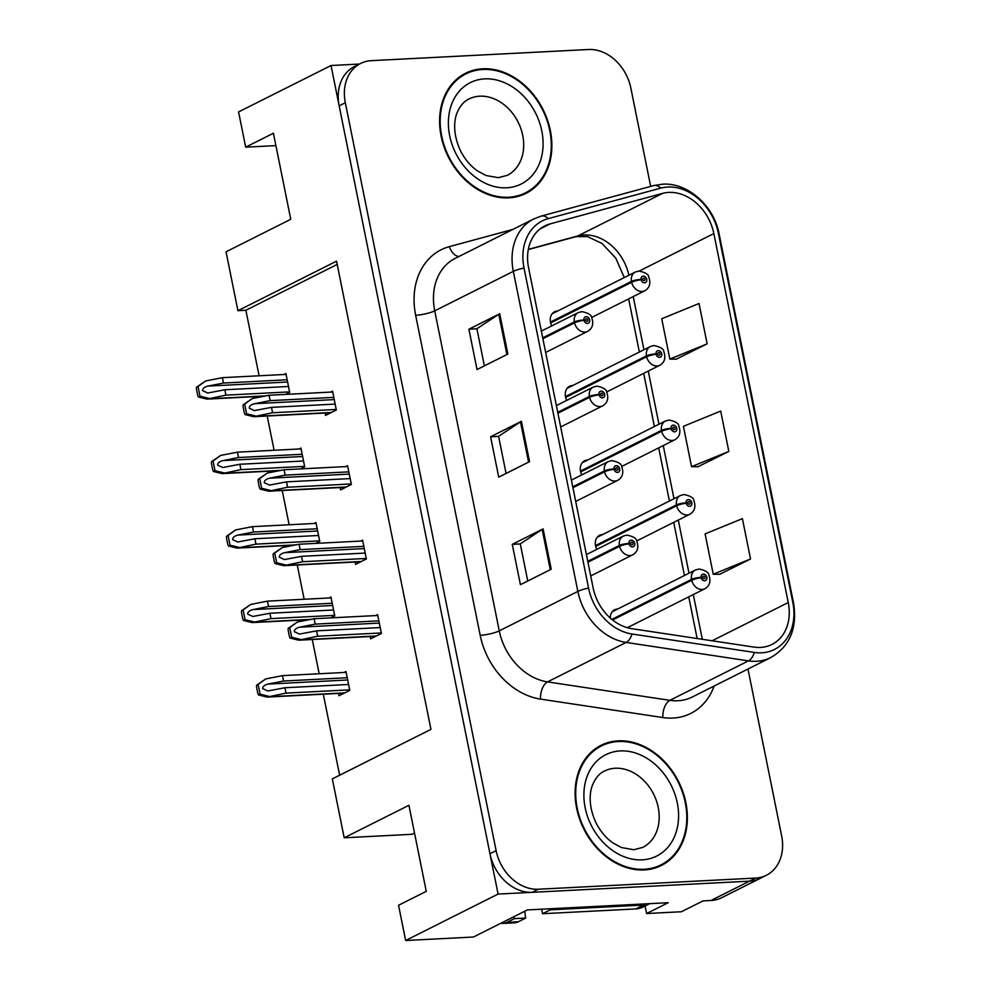 <?xml version="1.0" encoding="UTF-8"?>
<svg xmlns="http://www.w3.org/2000/svg" width="990" height="990" viewBox="0 0 990 990"><rect width="100%" height="100%" fill="white"/><g stroke="black" fill="none" stroke-linecap="round" stroke-linejoin="round"><path stroke-width="1.49" d="M602.687 534.526A11.199 8.823 63.3 0 0 602.477 534.538A11.199 8.823 63.3 0 0 599.631 535.281A11.199 8.823 63.3 0 0 596.822 549.363M587.664 460.028A11.199 8.823 63.3 0 0 587.466 460.041A11.199 8.823 63.3 0 0 584.607 460.783A11.199 8.823 63.3 0 0 581.798 474.866M572.641 385.543A11.199 8.823 63.3 0 0 572.443 385.543A11.199 8.823 63.3 0 0 569.584 386.298A11.199 8.823 63.3 0 0 566.775 400.381M557.618 311.046A11.199 8.823 63.3 0 0 557.419 311.058A11.199 8.823 63.3 0 0 554.561 311.8A11.199 8.823 63.3 0 0 551.752 325.883M617.711 609.023A11.199 8.823 63.3 0 0 617.5 609.023A11.199 8.823 63.3 0 0 614.642 609.766A11.199 8.823 63.3 0 0 610.323 618.082M405.64 940.5L398.537 905.268L426.269 891.346L408.92 805.291L344.198 837.788L332.331 778.895L430.947 729.37L336.538 261.162L237.922 310.687L226.042 251.794L290.763 219.297L273.413 133.242L245.681 147.163L238.578 111.932L331.031 65.513L498.094 894.069L405.64 940.5L473.443 937.023L527.373 909.934L668.201 902.707L646.619 913.535L645.096 905.974M498.094 894.069L749.492 881.162A42.013 33.103 63.3 0 0 760.209 878.365L721.685 897.707A42.013 33.103 63.3 0 1 710.968 900.504L703.011 900.912L681.429 911.74L646.619 913.535M359.42 64.053L331.031 65.513M344.198 837.788L412.001 834.298L414.513 833.035M337.194 264.429L245.879 310.278L259.095 375.779M267.201 416.01L274.106 450.277M282.224 490.508L289.13 524.774M297.248 564.993L304.153 599.259M312.258 639.49L319.176 673.757M323.297 694.2L339.632 775.22M245.879 310.278L237.922 310.687M330.71 617.884L334.756 615.854L330.957 597.032L329.064 597.985M315.699 543.399L319.733 541.369L315.934 522.534L314.053 523.487M300.675 468.901L304.71 466.872L300.923 448.049L299.029 448.99M285.652 394.404L289.699 392.374L285.9 373.552L284.006 374.505M338.518 693.421L338.988 695.76L349.779 690.352L345.98 671.529L344.087 672.47M355.125 562.023L355.596 564.374L366.387 558.954L362.588 540.132L360.694 541.085M340.102 487.538L340.585 489.877L351.363 484.469L347.564 465.634L345.683 466.587M325.079 413.04L325.561 415.392L336.34 409.971L332.553 391.149L330.66 392.089M370.149 636.521L370.619 638.859L381.41 633.452L377.611 614.629L375.717 615.57M245.681 147.163L275.913 145.617M482.724 68.793A67.221 52.965 63.3 0 0 465.572 73.26A67.221 52.965 63.3 0 0 444.052 146.817A67.221 52.965 63.3 0 0 508.749 197.876A67.221 52.965 63.3 0 0 525.9 193.409A67.221 52.965 63.3 0 0 547.421 119.864A67.221 52.965 63.3 0 0 482.724 68.793M466.575 73.557A67.221 52.965 63.3 0 0 462.553 74.943M618.23 740.842A67.221 52.965 63.3 0 0 601.079 745.309A67.221 52.965 63.3 0 0 579.558 818.866A67.221 52.965 63.3 0 0 644.255 869.925A67.221 52.965 63.3 0 0 661.407 865.458A67.221 52.965 63.3 0 0 682.927 791.913A67.221 52.965 63.3 0 0 618.23 740.842M602.081 745.606A67.221 52.965 63.3 0 0 598.059 746.992M668.77 192.406A44.81 35.318 -116.7 0 1 713.852 233.566L788.25 602.539A44.81 35.318 -116.7 0 1 771.952 644.453A44.81 35.318 -116.7 0 1 754.071 647.101L631.744 628.662A44.81 35.318 -116.7 0 1 593.121 587.837L528.586 267.807A44.81 35.318 -116.7 0 1 544.884 225.881A44.81 35.318 -116.7 0 1 550.118 223.888L662.582 193.384A44.81 35.318 -116.7 0 1 668.77 192.406M667.681 187.023A50.416 39.724 63.3 0 0 660.726 188.125L548.262 218.629A50.416 39.724 63.3 0 0 524.032 268.043L588.567 588.072A50.416 39.724 63.3 0 0 632.016 634.008L754.343 652.435A50.416 39.724 63.3 0 0 792.792 602.304L718.394 233.331A50.416 39.724 63.3 0 0 667.681 187.023M650.678 186.405L630.853 88.085A42.013 33.103 63.3 0 0 588.592 49.5L371.324 60.662A42.013 33.103 63.3 0 0 360.607 63.459L354.445 66.553A42.013 33.103 63.3 0 0 339.162 105.843L489.963 853.739A42.013 33.103 63.3 0 0 532.224 892.324L749.492 881.162A42.013 33.103 63.3 0 0 760.209 878.365L766.371 875.271A42.013 33.103 63.3 0 0 781.654 835.968L747.982 669.017M719.68 574.299L750.531 558.979L742.401 518.649L705.103 533.895L713.233 574.237L720.015 574.311M676.294 359.16L707.145 343.839L699.014 303.509L661.716 318.755L669.846 359.098L676.64 359.16M697.987 466.736L728.838 451.415L720.708 411.073L683.409 426.331L691.54 466.674L698.321 466.736M360.607 63.459A42.013 33.103 63.3 0 0 345.324 102.75L496.126 850.633A42.013 33.103 63.3 0 0 538.387 889.23L755.655 878.068A42.013 33.103 63.3 0 0 766.371 875.271M507.858 354.074L477.032 369.555L468.901 329.212L499.715 313.743L507.858 354.074M551.232 569.225L520.418 584.694L512.275 544.364L543.102 528.883L551.232 569.225M529.539 461.649L498.725 477.131L490.595 436.788L521.408 421.307L529.539 461.649M490.595 436.788L498.601 436.38M506.076 473.43L498.589 436.305L520.48 421.839A11.199 2.252 -11.4 0 1 521.408 421.307M512.275 544.364L520.294 543.943M527.769 581.006L520.282 543.881L542.173 529.415A11.199 2.252 -11.4 0 1 543.102 528.883M468.901 329.212L476.908 328.804M484.382 365.867L476.895 328.729L498.787 314.276A11.199 2.252 -11.4 0 1 499.715 313.743M728.838 451.415L691.54 466.674M707.145 343.839L669.846 359.098M750.531 558.979L713.233 574.237M658.263 866.881A67.221 52.965 63.3 0 0 661.778 864.48M522.757 194.832A67.221 52.965 63.3 0 0 526.272 192.431M380.222 627.573L316.553 630.84L299.487 634.083L294.327 631.707C294.29 629.615 296.06 628.093 299.636 627.177L315.204 624.121L314.115 618.738L297.346 622.029L288.177 628.341A7.004 4.071 -92.9 0 0 288.387 631.373L289.204 635.407A7.004 4.071 -92.9 0 0 290.132 638.067L298.794 640.184L317.642 636.224L381.311 632.944M587.949 562.209L619.579 546.332A7.004 1.238 -13.4 0 1 629.046 543.807A3.502 2.76 63.3 0 0 632.536 546.888A3.502 2.76 63.3 0 0 634.701 543.374A3.502 2.76 63.3 0 0 631.187 540.156A3.502 2.76 63.3 0 0 628.996 543.522L630.717 543.522A1.398 1.101 -116.7 0 1 632.944 543.238A1.398 1.101 -116.7 0 1 630.741 543.634L629.046 543.807M628.996 543.522A7.004 1.584 170.7 0 0 619.394 545.453A10.506 8.279 -116.7 0 1 623.292 536.073L586.414 554.586M587.775 561.33L619.394 545.453M377.784 615.471L314.115 618.738M378.861 620.841L315.204 624.121M316.553 630.84L317.642 636.224M297.346 622.029L289.736 627.561L291.704 637.275L290.132 638.067M289.736 627.561L288.177 628.341M291.704 637.275L300.873 639.515M348.591 684.474L284.922 687.741L267.857 690.983L262.684 688.607C262.659 686.515 264.429 684.993 268.005 684.078L283.573 681.021L282.484 675.638L265.716 678.93L256.546 685.241A7.004 4.071 -92.9 0 0 256.757 688.273L257.573 692.307A7.004 4.071 -92.9 0 0 258.501 694.968L267.164 697.084L286.011 693.124L349.68 689.844M612.587 619.988L691.701 580.264A7.004 1.238 -13.4 0 1 701.168 577.739A3.502 2.76 63.3 0 0 704.657 580.808A3.502 2.76 63.3 0 0 706.823 577.306A3.502 2.76 63.3 0 0 703.308 574.089A3.502 2.76 63.3 0 0 701.118 577.442L702.838 577.442A1.398 1.101 -116.7 0 1 705.066 577.17A1.398 1.101 -116.7 0 1 702.863 577.566L701.168 577.739M701.118 577.442A7.004 1.584 170.7 0 0 691.515 579.385A10.506 8.279 -116.7 0 1 695.413 569.993L612.216 611.771M611.845 619.394L691.515 579.385M346.154 672.371L282.484 675.638M347.23 677.742L283.573 681.021M284.922 687.741L286.011 693.124M265.716 678.93L258.105 684.461L260.073 694.176L258.501 694.968M258.105 684.461L256.546 685.241M260.073 694.176L269.243 696.416M365.199 553.076L301.529 556.343L284.464 559.585L279.304 557.221C279.267 555.118 281.049 553.608 284.613 552.68L300.18 549.623L299.091 544.24L282.323 547.544L273.153 553.856A7.004 4.071 -92.9 0 0 273.376 556.875L274.18 560.909A7.004 4.071 -92.9 0 0 275.121 563.57L283.771 565.686L302.618 561.726L366.288 558.459M572.925 487.724L604.556 471.834A7.004 1.238 -13.4 0 1 614.035 469.322A3.502 2.76 63.3 0 0 617.525 472.391A3.502 2.76 63.3 0 0 619.691 468.876A3.502 2.76 63.3 0 0 616.164 465.671A3.502 2.76 63.3 0 0 613.973 469.025L615.693 469.025A1.398 1.101 -116.7 0 1 617.921 468.753A1.398 1.101 -116.7 0 1 615.718 469.149L614.035 469.322M613.973 469.025A7.004 1.584 170.7 0 0 604.37 470.955A10.506 8.279 -116.7 0 1 608.281 461.575L571.391 480.101M572.752 486.845L604.37 470.955M362.761 540.973L299.091 544.24M363.85 546.356L300.18 549.623M301.529 556.343L302.618 561.726M282.323 547.544L274.725 553.064L276.68 562.778L275.121 563.57M274.725 553.064L273.153 553.856M276.68 562.778L285.85 565.018M350.175 478.578L286.518 481.858L269.441 485.1L264.281 482.724C264.256 480.62 266.025 479.111 269.589 478.182L285.157 475.126L284.068 469.755L267.3 473.047L258.142 479.358A7.004 4.071 -92.9 0 0 258.353 482.378L259.157 486.412A7.004 4.071 -92.9 0 0 260.098 489.072L268.76 491.201L287.595 487.229L351.264 483.962M557.914 413.226L589.533 397.349A7.004 1.238 -13.4 0 1 599.012 394.824A3.502 2.76 63.3 0 0 602.502 397.893A3.502 2.76 63.3 0 0 604.667 394.391A3.502 2.76 63.3 0 0 601.14 391.174A3.502 2.76 63.3 0 0 598.95 394.54L600.67 394.54A1.398 1.101 -116.7 0 1 602.898 394.255A1.398 1.101 -116.7 0 1 600.695 394.651L599.012 394.824M598.95 394.54A7.004 1.584 170.7 0 0 589.359 396.47A10.506 8.279 -116.7 0 1 593.257 387.078L556.368 405.603M557.729 412.347L589.359 396.47M347.738 466.488L284.068 469.755M348.827 471.859L285.157 475.126M286.518 481.858L287.595 487.229M267.3 473.047L259.702 478.578L261.657 488.293L260.098 489.072M259.702 478.578L258.142 479.358M261.657 488.293L270.827 490.52M335.164 404.093L271.495 407.36L254.418 410.603L249.257 408.239C249.233 406.135 251.002 404.613 254.566 403.697L270.134 400.641L269.057 395.257L252.277 398.549L243.119 404.861A7.004 4.071 -92.9 0 0 243.33 407.892L244.146 411.927A7.004 4.071 -92.9 0 0 245.075 414.587L253.737 416.703L272.572 412.743L336.241 409.464M542.891 338.729L574.509 322.851A7.004 1.238 -13.4 0 1 583.989 320.339A3.502 2.76 63.3 0 0 587.478 323.408A3.502 2.76 63.3 0 0 589.644 319.894A3.502 2.76 63.3 0 0 586.117 316.676A3.502 2.76 63.3 0 0 583.927 320.042L585.647 320.042A1.398 1.101 -116.7 0 1 587.874 319.758A1.398 1.101 -116.7 0 1 585.672 320.154L583.989 320.339M583.927 320.042A7.004 1.584 170.7 0 0 574.336 321.973A10.506 8.279 -116.7 0 1 578.234 312.593L541.357 331.106M542.706 337.85L574.336 321.973M332.714 391.99L269.057 395.257M333.803 397.374L270.134 400.641M271.495 407.36L272.572 412.743M252.277 398.549L244.679 404.081L246.634 413.795L245.075 414.587M244.679 404.081L243.119 404.861M246.634 413.795L255.804 416.035M333.568 609.976L269.899 613.243L252.834 616.485L247.673 614.122C247.636 612.018 249.406 610.508 252.982 609.58L268.55 606.524L267.461 601.14L250.693 604.445L241.523 610.756A7.004 4.071 -92.9 0 0 241.733 613.775L242.55 617.81A7.004 4.071 -92.9 0 0 243.49 620.47L252.141 622.586L270.988 618.626L334.657 615.359M595.708 546.431L676.677 505.766A7.004 1.238 -13.4 0 1 686.157 503.254A3.502 2.76 63.3 0 0 689.646 506.323A3.502 2.76 63.3 0 0 691.812 502.809A3.502 2.76 63.3 0 0 688.285 499.591A3.502 2.76 63.3 0 0 686.095 502.957L687.815 502.957A1.398 1.101 -116.7 0 1 690.042 502.673A1.398 1.101 -116.7 0 1 687.84 503.068L686.157 503.254M686.095 502.957A7.004 1.584 170.7 0 0 676.504 504.888A10.506 8.279 -116.7 0 1 680.402 495.507L597.193 537.285M595.51 545.552L676.504 504.888M331.13 597.873L267.461 601.14M332.219 603.257L268.55 606.524M269.899 613.243L270.988 618.626M250.693 604.445L243.095 609.964L245.05 619.691L243.49 620.47M243.095 609.964L241.523 610.756M245.05 619.691L254.22 621.918M318.545 535.479L254.888 538.758L237.81 542L232.65 539.624C232.625 537.521 234.395 536.011 237.959 535.083L253.527 532.026L252.438 526.655L235.669 529.947L226.512 536.258A7.004 4.071 -92.9 0 0 226.722 539.278L227.527 543.312A7.004 4.071 -92.9 0 0 228.467 545.973L237.13 548.101L255.965 544.129L319.634 540.862M580.685 471.933L661.654 431.269A7.004 1.238 -13.4 0 1 671.133 428.757A3.502 2.76 63.3 0 0 674.623 431.826A3.502 2.76 63.3 0 0 676.789 428.311A3.502 2.76 63.3 0 0 673.262 425.106A3.502 2.76 63.3 0 0 671.072 428.46L672.792 428.46A1.398 1.101 -116.7 0 1 675.019 428.187A1.398 1.101 -116.7 0 1 672.816 428.583L671.133 428.757M671.072 428.46A7.004 1.584 170.7 0 0 661.481 430.39A10.506 8.279 -116.7 0 1 665.379 421.01L582.169 462.788M580.486 471.067L661.481 430.39M316.107 523.388L252.438 526.655M317.196 528.759L253.527 532.026M254.888 538.758L255.965 544.129M235.669 529.947L228.071 535.479L230.026 545.193L228.467 545.973M228.071 535.479L226.512 536.258M230.026 545.193L239.196 547.421M303.534 460.993L239.865 464.261L222.787 467.503L217.627 465.139C217.602 463.035 219.372 461.513 222.936 460.598L238.503 457.541L237.427 452.158L220.646 455.45L211.489 461.761A7.004 4.071 -92.9 0 0 211.699 464.793L212.516 468.827A7.004 4.071 -92.9 0 0 213.444 471.488L222.106 473.604L240.941 469.644L304.611 466.364M565.661 397.436L646.631 356.784A7.004 1.238 -13.4 0 1 656.11 354.259A3.502 2.76 63.3 0 0 659.6 357.328A3.502 2.76 63.3 0 0 661.765 353.826A3.502 2.76 63.3 0 0 658.239 350.608A3.502 2.76 63.3 0 0 656.048 353.975L657.768 353.975A1.398 1.101 -116.7 0 1 659.996 353.69A1.398 1.101 -116.7 0 1 657.793 354.086L656.11 354.259M656.048 353.975A7.004 1.584 170.7 0 0 646.458 355.905A10.506 8.279 -116.7 0 1 650.356 346.512L567.159 388.303M565.476 396.569L646.458 355.905M301.084 448.891L237.427 452.158M302.173 454.274L238.503 457.541M239.865 464.261L240.941 469.644M220.646 455.45L213.048 460.981L215.003 470.696L213.444 471.488M213.048 460.981L211.489 461.761M215.003 470.696L224.173 472.935M288.511 386.496L224.841 389.763L207.764 393.018L202.603 390.642C202.579 388.538 204.348 387.028 207.912 386.1L223.48 383.043L222.404 377.673L205.635 380.964L196.465 387.276A7.004 4.071 -92.9 0 0 196.676 390.295L197.493 394.329A7.004 4.071 -92.9 0 0 198.421 396.99L207.083 399.118L225.93 395.146L289.587 391.879M550.638 322.95L631.62 282.286A7.004 1.238 -13.4 0 1 641.087 279.774A3.502 2.76 63.3 0 0 644.577 282.843A3.502 2.76 63.3 0 0 646.742 279.329A3.502 2.76 63.3 0 0 643.228 276.111A3.502 2.76 63.3 0 0 641.025 279.477L642.758 279.477A1.398 1.101 -116.7 0 1 644.973 279.192A1.398 1.101 -116.7 0 1 642.782 279.588L641.087 279.774M641.025 279.477A7.004 1.584 170.7 0 0 631.434 281.408A10.506 8.279 -116.7 0 1 635.332 272.027L552.135 313.805M550.452 322.072L631.434 281.408M286.073 374.393L222.404 377.673M287.149 379.776L223.48 383.043M224.841 389.763L225.93 395.146M205.635 380.964L198.025 386.484L199.992 396.21L198.421 396.99M198.025 386.484L196.465 387.276M199.992 396.21L209.15 398.438M524.849 911.196A28.005 16.298 -92.9 0 0 525.715 918.052L514.342 918.633A28.005 16.298 87.1 0 1 513.983 916.653M500.767 923.286A28.005 16.298 -92.9 0 0 502.957 923.435L514.33 922.841A28.005 16.298 -92.9 0 0 518.314 921.764L525.715 918.052M502.957 923.435A28.005 16.298 -92.9 0 0 506.942 922.358L514.342 918.633M649.65 903.66A28.005 22.065 -116.7 0 1 643.5 905.058L550.23 909.847A28.005 22.065 63.3 0 0 550.069 908.771M643.5 905.058L635.803 908.931A28.005 22.065 63.3 0 0 642.943 907.063L649.737 903.647M550.23 909.847L542.52 913.721A28.005 22.065 63.3 0 0 541.604 909.204M635.803 908.931L542.52 913.721M482.86 69.473A66.516 52.421 -116.7 0 1 546.888 120A66.516 52.421 -116.7 0 1 525.591 192.778A66.516 52.421 -116.7 0 1 508.613 197.208A66.516 52.421 -116.7 0 1 444.584 146.668A66.516 52.421 -116.7 0 1 465.882 73.891A66.516 52.421 -116.7 0 1 482.86 69.473M525.591 192.778L519.416 195.884A66.516 52.421 -116.7 0 1 518.735 196.218M459.038 77.331A66.516 52.421 -116.7 0 1 459.719 76.985L465.882 73.891M618.366 741.522A66.516 52.421 -116.7 0 1 682.395 792.049A66.516 52.421 -116.7 0 1 661.097 864.827A66.516 52.421 -116.7 0 1 644.119 869.257A66.516 52.421 -116.7 0 1 580.103 818.718A66.516 52.421 -116.7 0 1 601.4 745.94A66.516 52.421 -116.7 0 1 618.366 741.522M661.097 864.827L654.935 867.933A66.516 52.421 -116.7 0 1 654.241 868.267M594.544 749.38A66.516 52.421 -116.7 0 1 595.225 749.034L601.4 745.94M710.968 900.504L755.655 878.068M713.852 233.566L639.206 271.05M628.91 275.257A44.81 35.318 63.3 0 0 584.013 234.964A44.81 35.318 63.3 0 0 577.826 235.942L528.351 249.369M714.112 686.033A70.018 55.18 -116.7 0 1 672.94 718.059A70.018 55.18 -116.7 0 1 662.855 717.552L540.528 699.113A70.018 55.18 -116.7 0 1 480.187 635.32L415.651 315.278A70.018 55.18 -116.7 0 1 449.299 246.659L512.882 229.42M754.343 652.435A14.009 7.536 98.6 0 1 748.465 660.875L669.871 700.338A56.022 44.142 63.3 0 0 677.94 700.747A56.022 44.142 63.3 0 0 692.233 697.022L770.814 657.558A56.022 44.142 -116.7 0 1 748.465 660.875L626.138 642.436A56.022 44.142 -116.7 0 1 577.851 591.401L513.327 271.371A14.009 2.821 -11.4 0 1 524.032 268.043M792.792 602.304A14.009 2.821 -11.4 0 1 793.535 602.984L719.136 234.011C714.038 205.92 687.666 182.271 662.434 184.202L653.685 185.588A14.009 8.514 74.8 0 1 660.726 188.125M588.567 588.072A14.009 2.821 168.6 0 0 577.851 591.401L499.257 630.865A56.022 44.142 63.3 0 0 547.544 681.9L669.871 700.338A14.009 7.536 -81.4 0 0 662.855 717.552M632.016 634.008A14.009 7.536 98.6 0 1 626.138 642.436L547.544 681.9A14.009 7.536 -81.4 0 0 540.528 699.113M653.685 185.588L541.221 216.092A14.009 8.514 74.8 0 1 548.262 218.629M415.651 315.278A14.009 2.821 -11.4 0 0 434.734 310.835L513.327 271.371A56.022 44.142 -116.7 0 1 533.684 218.976L455.091 258.427A56.022 44.142 63.3 0 0 434.734 310.835L499.257 630.865A14.009 2.821 -11.4 0 1 480.187 635.32M719.136 234.011A14.009 2.821 168.6 0 0 718.394 233.331M345.324 102.75L339.162 105.843M496.126 850.633L489.963 853.739M538.387 889.23L532.224 892.324M449.299 246.659A14.009 8.514 -105.2 0 0 458.989 256.484M788.25 602.539L712.082 640.777M702.318 639.305L693.297 594.569M689.003 573.222L678.286 520.072M673.98 498.725L663.263 445.574M658.956 424.24L648.24 371.089M643.933 349.742L633.216 296.592M662.582 193.384L577.826 235.942A25.208 15.32 -105.2 0 1 576.069 236.622L528.301 249.567M550.118 223.888L540.144 228.9M528.598 462.12L520.48 421.839M506.905 354.556L498.787 314.276M550.292 569.696L542.173 529.415M590.721 575.933L632.721 554.846A10.506 8.279 -116.7 0 1 630.048 555.538A10.506 8.279 -116.7 0 1 619.579 546.332M376.361 635.976L300.094 639.899M379.318 623.081L299.636 627.177M627.314 627.697L704.843 588.765A10.506 8.279 -116.7 0 1 702.17 589.471A10.506 8.279 -116.7 0 1 691.701 580.264M344.73 692.876L268.463 696.799M347.688 679.982L268.005 684.078M575.697 501.435L617.698 480.348A10.506 8.279 -116.7 0 1 615.025 481.041A10.506 8.279 -116.7 0 1 604.556 471.834M361.338 561.491L285.083 565.401M364.295 548.584L284.613 552.68M560.674 426.95L602.687 405.851A10.506 8.279 -116.7 0 1 600.002 406.556A10.506 8.279 -116.7 0 1 589.533 397.349M346.327 486.993L270.06 490.916M349.272 474.099L269.589 478.182M545.651 352.452L587.664 331.365A10.506 8.279 -116.7 0 1 584.979 332.058A10.506 8.279 -116.7 0 1 574.509 322.851M331.304 412.496L255.036 416.419M334.249 399.601L254.566 403.697M636.669 540.961L689.82 514.28A10.506 8.279 -116.7 0 1 687.147 514.973A10.506 8.279 -116.7 0 1 676.677 505.766M310.996 619.344L253.452 622.302M332.665 605.484L252.982 609.58M621.658 466.476L674.809 439.783A10.506 8.279 -116.7 0 1 672.123 440.476A10.506 8.279 -116.7 0 1 661.654 431.269M295.985 544.859L238.429 547.817M317.642 530.999L237.959 535.083M606.635 391.978L659.785 365.285A10.506 8.279 -116.7 0 1 657.1 365.991A10.506 8.279 -116.7 0 1 646.631 356.784M280.962 470.361L223.406 473.319M302.618 456.501L222.936 460.598M591.612 317.481L644.762 290.8A10.506 8.279 -116.7 0 1 642.077 291.493A10.506 8.279 -116.7 0 1 631.62 282.286M265.939 395.876L208.383 398.821M287.607 382.016L207.912 386.1M518.314 921.764L506.942 922.358M507.202 175.379A42.719 33.66 63.3 0 0 520.876 128.65A42.719 33.66 63.3 0 0 479.766 96.191A42.719 33.66 63.3 0 0 468.864 99.037C463.976 101.364 460.127 105.769 457.318 112.278C454.41 118.614 452.071 132.883 460.622 151.012C464.954 159.402 470.547 166.023 477.415 170.862L485.904 175.49L498.292 177.68L507.202 175.379M484.754 78.878A56.715 44.698 -116.7 0 1 541.802 130.977A56.715 44.698 -116.7 0 1 506.719 187.791A56.715 44.698 -116.7 0 1 449.67 135.704A56.715 44.698 -116.7 0 1 484.754 78.878M642.708 847.428A42.719 33.66 63.3 0 0 656.382 800.7A42.719 33.66 63.3 0 0 615.273 768.24A42.719 33.66 63.3 0 0 604.37 771.086C599.482 773.413 595.634 777.818 592.837 784.327C589.916 790.663 587.577 804.932 596.129 823.061C600.46 831.452 606.053 838.072 612.921 842.911L621.423 847.539L633.798 849.729L642.708 847.428M620.26 750.927A56.715 44.698 -116.7 0 1 677.309 803.026A56.715 44.698 -116.7 0 1 642.225 859.84A56.715 44.698 -116.7 0 1 585.177 807.753A56.715 44.698 -116.7 0 1 620.26 750.927M541.221 216.092L533.684 218.976M770.814 657.558C789.921 646.297 797.495 628.093 793.535 602.984M576.069 236.622L587.478 236.585L602.093 243.528L615.805 258.192L624.306 277.571M697.133 638.525L688.743 596.859M684.437 575.512L673.72 522.361M669.413 501.014L658.697 447.876M654.39 426.529L643.673 373.379M639.367 352.032L628.65 298.881M632.721 554.846C637.61 551.937 638.946 547.346 636.731 541.072C636.644 538.498 633.39 536.506 626.967 535.095L623.292 536.073M375.878 636.224L298.794 640.184M704.843 588.765C709.731 585.87 711.068 581.279 708.852 575.004C708.766 572.43 705.511 570.438 699.088 569.027L695.413 569.993M344.248 693.124L267.164 697.084M617.698 480.348C622.586 477.452 623.923 472.861 621.708 466.575C621.621 464.001 618.366 462.008 611.956 460.61L608.281 461.575M360.855 561.726L283.771 565.686M602.687 405.851C607.563 402.955 608.9 398.364 606.684 392.089C606.598 389.515 603.343 387.523 596.933 386.112L593.257 387.078M345.844 487.241L268.76 491.201M587.664 331.365C592.552 328.457 593.889 323.879 591.673 317.592C591.587 315.018 588.332 313.026 581.91 311.627L578.234 312.593M330.821 412.743L253.737 416.703M689.82 514.28C694.708 511.372 696.044 506.781 693.829 500.507C693.743 497.933 690.488 495.94 684.078 494.53L680.402 495.507M309.499 619.641L252.141 622.586M674.809 439.783C679.685 436.887 681.021 432.296 678.806 426.009C678.719 423.435 675.477 421.443 669.054 420.045L665.379 421.01M294.476 545.156L237.13 548.101M659.785 365.285C664.674 362.389 666.01 357.798 663.795 351.524C663.708 348.95 660.454 346.958 654.031 345.547L650.356 346.512M279.452 470.658L222.106 473.604M644.762 290.8C649.65 287.892 650.987 283.313 648.772 277.027C648.685 274.453 645.43 272.46 639.008 271.062L635.332 272.027M264.429 396.161L207.083 399.118"/></g></svg>
